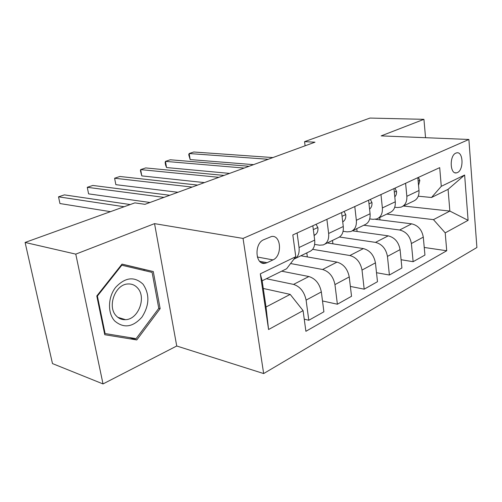 <?xml version="1.0" encoding="UTF-8"?>
<svg xmlns="http://www.w3.org/2000/svg" width="502" height="502" viewBox="0 0 502 502"><rect width="100%" height="100%" fill="white"/><g stroke="black" fill="none" stroke-linecap="round" stroke-linejoin="round"><path stroke-width="0.75" d="M455.879 153.11C449.29 155.532 449.886 174.52 456.456 172.876L457.416 172.569C463.93 169.99 463.327 151.253 456.732 152.846L455.879 153.11M263.657 373.563L476.9 247.505L468.887 139.474L243.043 238.425L263.657 373.563L176.735 346.003L154.547 223.635L75.777 254.131L103.017 383.93L176.735 346.003M103.017 383.93L52.484 363.586L25.1 242.453L75.777 254.131M25.1 242.453L134.856 202.871L144.971 204.327L314.986 142.185L304.57 141.658L305.097 145.8M267.083 262.703L272.975 259.904C282.519 255.995 281.208 234.528 271.469 236.517L263.738 239.724C253.956 243.457 255.242 265.351 265.05 263.324L267.083 262.703L259.666 261.297M303.089 310.638L268.576 329.525L260.306 273.841L295.772 256.691L286.629 268.758L262.144 280.806L266.022 307.004L290.2 294.392L303.089 310.638L305.894 331.301L446.724 250.755L424.24 247.461M403.407 206.015L449.861 211.072L448.073 189.342L431.513 197.493L441.277 186.324L439.702 167.643L292.817 234.942L295.772 256.691M441.277 186.324L464.632 175.029L468.096 220.334L445.211 232.859L446.724 250.755M425.552 137.699L423.933 119.332L369.955 118.07L304.57 141.658M423.933 119.332L381.181 135.885L468.887 139.474M154.547 223.635L243.043 238.425M431.513 197.493L418.266 196.194M405.597 183.268L406.846 196.301C407.122 201.81 405.202 205.425 401.079 207.144L397.396 207.533L394.735 207.232M380.974 194.55L382.373 207.928C382.712 213.582 380.817 217.266 376.695 218.979L373.005 219.324L369.723 218.916M354.788 206.548L356.351 220.296C356.759 226.101 354.901 229.853 350.791 231.547L347.095 231.855L343.086 231.29M326.89 219.33L328.634 233.468C329.117 239.435 327.31 243.257 323.213 244.932L319.517 245.189L314.66 244.411M263.274 288.462L290.2 294.392M266.361 278.729L293.551 284.402C300.146 286.567 304.325 291.806 306.101 300.114L308.805 320.27L304.243 319.159M281.697 271.187L308.893 276.533C315.482 278.61 319.63 283.743 321.343 291.926L323.897 311.798L308.805 320.27M290.583 263.537L322.61 269.499C329.18 271.5 333.297 276.539 334.953 284.609L337.382 304.225L322.504 300.955M300.861 255.782L336.999 262.119C343.556 264.039 347.635 268.978 349.241 276.935L351.532 296.28L337.382 304.225M312.652 249.331L349.869 255.524C356.414 257.369 360.461 262.22 362.017 270.07L364.188 289.171L350.365 286.429M327.342 242.93L363.392 248.59C369.918 250.36 373.927 255.116 375.433 262.86L377.485 281.704L364.188 289.171M339.49 237.026L375.496 242.378C382.003 244.091 385.988 248.766 387.45 256.403L389.395 275.021L376.506 272.712M352.341 230.813L388.228 235.852C394.71 237.496 398.663 242.083 400.075 249.613L401.914 267.993L389.395 275.021M363.806 225.235L399.636 230.004C406.099 231.585 410.015 236.097 411.389 243.533L413.133 261.693L401.085 259.735M375.402 219.299L411.646 223.842C418.078 225.367 421.962 229.797 423.293 237.139L424.943 255.06L413.133 261.693M386.772 214.09L433.458 219.638L449.861 211.072L468.096 220.334M297.096 232.984L299.048 247.53C299.612 253.61 297.893 257.495 293.883 259.183M312.834 225.768L314.679 240.1C315.2 246.143 313.417 250.002 309.332 251.671L295.44 258.411M307.337 256.917L306.804 252.895M341.624 212.578L343.274 226.515C343.713 232.395 341.881 236.178 337.771 237.866L324.869 244.129M332.914 243.803L332.5 240.427M368.612 200.216L370.087 213.77C370.457 219.493 368.581 223.208 364.458 224.915L352.454 230.744M357.091 231.478L356.765 228.648M393.963 188.595L395.287 201.798C395.589 207.376 393.681 211.022 389.558 212.735L378.364 218.169M445.211 232.859L433.458 219.638M379.97 219.87L379.725 217.51M417.827 177.664L419.007 190.522C419.258 195.962 417.319 199.539 413.202 201.264L402.748 206.335M262.144 280.806L260.306 273.841M266.022 307.004L268.576 329.525M464.632 175.029L448.073 189.342M136.789 339.942L160.144 308.655L153.286 271.551L122.011 264.108L96.792 295.967L104.761 334.715L136.789 339.942L129.466 337.557M144.156 270.509L143.948 269.405L121.961 264.171M143.948 269.405L153.286 271.551M158.757 308.278L160.144 308.655M124.132 206.736L58.527 196.822L64.388 194.876L130.194 204.546M110.465 211.662L59.945 203.542L58.527 196.822L59.945 203.542M316.04 224.3L317.91 227.657C318.186 230.732 317.427 232.991 315.639 234.447L314.101 235.601M163.985 197.374L87.266 187.296L92.845 185.445L169.745 195.265M149.985 202.488L88.59 193.866L87.266 187.296L88.59 193.866M344.058 211.467L345.79 214.756C346.022 217.742 345.238 219.958 343.431 221.401L342.728 221.922M192.159 187.077L114.607 178.235L119.915 176.478L197.612 185.081M177.921 192.279L115.843 184.667L114.607 178.235L115.843 184.667M370.363 199.413L371.976 202.632C372.17 205.519 371.373 207.684 369.579 209.114M218.847 177.319L140.642 169.607L145.699 167.932L224.017 175.43M204.421 182.596L141.79 175.901L140.642 169.607L140.434 170.78L141.79 175.901M395.112 188.074L396.643 192.197L396.134 194.895L394.804 197.016M244.167 168.07L165.465 161.38L170.291 159.78L249.074 166.275M229.59 173.397L166.538 167.549L165.465 161.38L165.145 162.566L165.572 165.026L166.538 167.549M143.039 284.195C134.429 276.175 125.318 277.198 115.705 287.269C107.842 297.128 107.415 313.192 114.745 321.01C123.787 328.597 132.873 327.279 141.997 317.063C149.47 305.235 149.816 294.279 143.039 284.195M137.642 288.06C135.007 285.092 131.75 283.73 127.866 283.981C115.215 284.257 106.939 306.691 116.244 315.846C118.811 318.582 121.911 319.862 125.531 319.674C138.307 319.498 146.628 297.479 137.642 288.06M136.124 338.649L105.106 333.554L97.401 296.054L121.798 265.213L152.112 272.391L158.77 308.347L136.124 338.649M104.479 333.347L105.106 333.554M96.848 295.898L97.401 296.054M121.239 265.081L121.798 265.213M418.436 177.382L419.829 180.475L418.542 185.483M268.219 159.278L189.154 153.53L193.766 151.999L272.887 157.572M253.529 164.65L190.158 159.573L189.154 153.53L188.733 154.723L190.158 159.573M308.893 276.533L293.551 284.402M336.999 262.119L322.61 269.499M363.392 248.59L349.869 255.524M388.228 235.852L375.496 242.378M411.646 223.842L399.636 230.004M321.343 291.926L306.101 300.114M314.679 240.1L299.048 247.53M343.274 226.515L328.634 233.468M349.241 276.935L334.953 284.609M370.087 213.77L356.351 220.296M375.433 262.86L362.017 270.07M395.287 201.798L382.373 207.928M400.075 249.613L387.45 256.403M419.007 190.522L406.846 196.301M423.293 237.139L411.389 243.533M257.338 257.005L272.975 259.904M317.835 227.519L313.33 229.602M315.639 234.447L314.045 235.193M345.721 214.611L342.063 216.306M343.431 221.401L342.709 221.74M371.907 202.494L369.001 203.837M396.549 191.093L394.315 192.128M419.772 180.343L418.141 181.103M455.038 172.776L456.456 172.876M261.335 262.609L265.05 263.324M117.882 317.352L125.531 319.674"/></g></svg>
